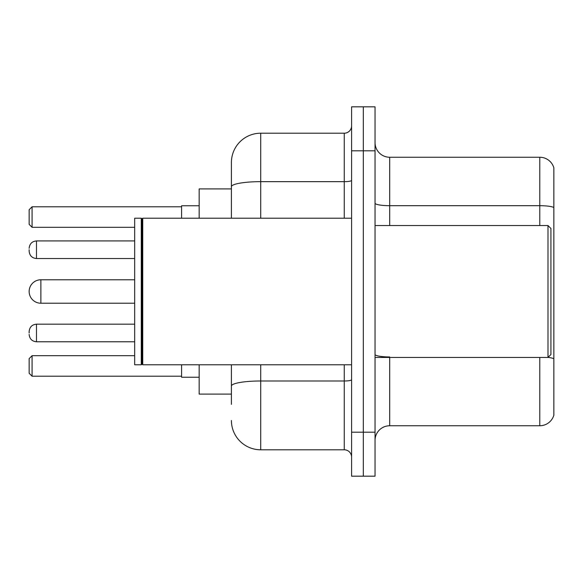 <?xml version="1.0" encoding="UTF-8"?>
<svg xmlns="http://www.w3.org/2000/svg" width="583" height="583" viewBox="0 0 583 583"><rect width="100%" height="100%" fill="white"/><g stroke="black" fill="none" stroke-linecap="round" stroke-linejoin="round"><path stroke-width="0.87" d="M231.407 188.907L199.167 188.907L199.167 218.217M231.407 394.093L199.167 394.093L199.167 364.783M231.407 404.354L231.407 364.783M351.593 432.2L351.593 476.173L363.318 476.173L363.318 432.2L363.318 476.173L375.044 476.173L375.044 432.2L363.318 432.2L363.318 150.8L363.318 432.2L351.593 432.2L351.593 150.8L363.318 150.8L363.318 106.827L363.318 150.8L375.044 150.8L375.044 432.2M375.044 150.8L375.044 106.827L351.593 106.827L351.593 150.8M260.725 364.783L260.725 449.792L344.262 449.792L344.262 364.783M231.407 218.217L231.407 162.526A29.31 29.31 0 0 1 260.725 133.208L344.262 133.208A7.331 7.331 0 0 0 351.593 125.884M231.407 162.526L231.407 178.646M351.593 457.116A7.331 7.331 0 0 0 344.262 449.792M260.725 449.792A29.31 29.31 0 0 1 231.407 420.474M375.044 440.413A14.655 14.655 0 0 1 389.699 425.75L539.778 425.75L539.778 357.452M553.85 167.802A14.655 14.655 0 0 0 539.778 157.25A14.655 14.655 0 0 1 553.85 167.802L553.85 415.198A14.655 14.655 0 0 1 539.778 425.75M553.85 207.526A14.655 2.543 180 0 0 539.778 205.69L539.778 157.25L389.699 157.25A14.655 14.655 0 0 1 375.044 142.587A14.655 14.655 0 0 0 389.699 157.25L389.699 225.548M553.85 207.73L553.85 358.778A14.655 2.543 180 0 0 548.049 357.394M134.673 279.774L40.876 279.774A11.726 11.726 0 0 0 29.15 291.5A11.726 11.726 0 0 1 40.876 279.774A11.726 11.726 0 0 0 29.15 291.5A11.726 11.726 0 0 1 40.876 279.774L40.876 303.226A11.726 11.726 0 0 1 29.15 291.5M547.991 225.548L550.92 228.478L550.92 354.522L547.991 357.452L547.991 225.548L375.044 225.548M142.74 364.783L142.004 364.047L142.004 218.953L142.74 218.217L142.74 364.783L351.593 364.783M141.268 364.783L134.673 364.783L134.673 218.217L141.268 218.217L141.268 364.783L142.004 364.047M181.575 364.783L181.575 377.237L199.167 377.237M199.167 205.763L181.575 205.763L181.575 218.217M32.08 376.217L29.15 373.28L29.15 358.625L32.08 355.696L32.08 376.217L181.575 376.217M32.08 355.696L134.673 355.696M32.08 227.304L29.15 224.375L29.15 209.72L32.08 206.783L32.08 227.304L134.673 227.304M32.08 206.783L181.575 206.783M29.15 332.98L29.15 331.516L29.15 332.98M29.15 249.728L29.15 251.193L29.15 249.728M351.593 379.708A7.331 1.275 0 0 1 344.262 380.983L260.725 380.983A29.31 5.087 180 0 0 231.407 386.077M260.725 133.208L260.725 181.656L344.262 181.656L344.262 133.208M231.407 186.749A29.31 5.087 180 0 1 260.725 181.656L260.725 218.217M344.262 218.217L344.262 181.656A7.331 1.275 0 0 0 351.593 180.38M389.699 357.452L389.699 425.75M539.778 225.548L539.778 205.69L389.699 205.69A14.655 2.543 0 0 1 375.044 203.146M389.699 356.949A14.655 2.543 0 0 1 375.044 354.398M29.15 331.516C29.624 327.019 32.065 324.578 36.481 324.184L36.481 341.769L134.673 341.769M134.673 240.932L36.481 240.932L36.481 258.524C32.065 258.131 29.624 255.689 29.15 251.193M375.044 357.452L547.991 357.452M142.004 218.953L141.268 218.217M142.74 218.217L351.593 218.217M134.673 303.226L40.876 303.226M36.481 324.184L134.673 324.184M36.481 341.769C32.065 341.376 29.624 338.934 29.15 334.445M36.481 258.524L134.673 258.524M36.481 240.932C32.065 241.326 29.624 243.774 29.15 248.263"/></g></svg>
